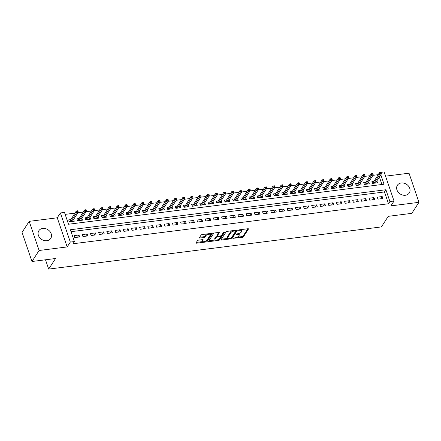 <?xml version="1.0" encoding="UTF-8"?>
<svg xmlns="http://www.w3.org/2000/svg" width="441" height="441" viewBox="0 0 441 441"><rect width="100%" height="100%" fill="white"/><g stroke="black" fill="none" stroke-linecap="round" stroke-linejoin="round"><path stroke-width="0.66" d="M233.394 238.245L242.307 237.39A0.893 0.358 161.2 0 0 243.393 236.856L248.437 229.066A0.893 0.358 161.2 0 0 248.476 228.885A0.893 0.358 161.2 0 0 247.914 228.736L239.364 229.822L238.581 230.323L240.08 230.285A2.855 1.147 161.2 0 1 241.883 230.753A2.855 1.147 161.2 0 1 241.756 231.343L241.337 231.994A2.855 1.147 161.2 0 1 237.864 233.702L236.001 234.221L237.473 234.309A2.855 1.147 161.2 0 1 239.276 234.777A2.855 1.147 161.2 0 1 239.149 235.367L238.73 236.018A2.855 1.147 161.2 0 1 235.257 237.727L233.394 238.245M46.889 240.709A7.084 5.783 32.9 0 0 50.748 238.421A7.084 5.783 32.9 0 0 49.943 231.514A7.084 5.783 32.9 0 0 42.711 228.427A7.084 5.783 32.9 0 0 38.852 230.715A7.084 5.783 32.9 0 0 39.657 237.622A7.084 5.783 32.9 0 0 46.889 240.709M405.428 195.253A7.084 5.783 32.9 0 0 409.287 192.96A7.084 5.783 32.9 0 0 408.482 186.058A7.084 5.783 32.9 0 0 401.249 182.971A7.084 5.783 32.9 0 0 397.391 185.259A7.084 5.783 32.9 0 0 398.195 192.166A7.084 5.783 32.9 0 0 405.428 195.253M198.555 240.141A0.893 0.358 161.2 0 0 197.469 240.676L196.052 242.859A0.893 0.358 161.2 0 0 196.013 243.046A0.893 0.358 161.2 0 0 196.576 243.189L206.068 241.988A0.893 0.358 161.2 0 0 207.154 241.453L212.198 233.664A0.893 0.358 161.2 0 0 212.237 233.476A0.893 0.358 161.2 0 0 211.674 233.333L202.182 234.535A0.893 0.358 161.2 0 0 201.096 235.07L199.387 237.71A0.893 0.358 161.2 0 0 199.349 237.892A0.893 0.358 161.2 0 0 199.911 238.041L203.974 237.523A0.893 0.358 161.2 0 0 205.059 236.988L205.908 235.681A2.387 0.959 161.2 0 1 208.284 234.347A2.387 0.959 161.2 0 1 210.318 234.64A2.387 0.959 161.2 0 1 210.208 235.136L206.89 240.262A2.387 0.959 161.2 0 1 204.514 241.596A2.387 0.959 161.2 0 1 202.48 241.304A2.387 0.959 161.2 0 1 202.584 240.808L203.141 239.954A0.893 0.358 161.2 0 0 203.18 239.766A0.893 0.358 161.2 0 0 202.617 239.623L198.555 240.141M31.967 261.502L22.05 232.374L29.189 221.354L39.106 250.482L31.967 261.502L55.527 258.514L48.675 269.098L381.399 226.911L388.251 216.333L411.811 213.345L418.95 202.325L390.88 205.881L394.022 201.035L389.927 201.554L388.499 203.759L72.986 243.763L74.413 241.558L70.312 242.076L60.395 212.948L64.496 212.424L68.515 224.237L384.028 184.233L380.815 174.801M39.106 250.482L67.175 246.927L70.312 242.076M221.068 239.689A0.893 0.358 161.2 0 0 221.029 239.871A0.893 0.358 161.2 0 0 221.597 240.02L231.084 238.813A0.893 0.358 161.2 0 0 232.17 238.278L237.214 230.489A0.893 0.358 161.2 0 0 237.258 230.307A0.893 0.358 161.2 0 0 236.69 230.158L227.198 231.365A0.893 0.358 161.2 0 0 226.117 231.9L221.068 239.689M218.576 240.4L209.084 241.602A0.893 0.358 161.2 0 1 208.521 241.459A0.893 0.358 161.2 0 1 208.56 241.271L213.604 233.482A0.893 0.358 161.2 0 1 214.69 232.947L218.753 232.435A0.893 0.358 161.2 0 1 219.315 232.578A0.893 0.358 161.2 0 1 219.276 232.765L217.231 235.924A0.893 0.358 161.2 0 0 217.192 236.111A0.893 0.358 161.2 0 0 217.755 236.255L220.45 235.913A0.893 0.358 161.2 0 0 221.536 235.378L223.664 232.087L224.789 231.944L219.662 239.865A0.893 0.358 161.2 0 1 218.576 240.4L218.058 239.645M418.95 202.325L409.033 173.192L385.561 176.168M70.714 219.612L68.697 219.872L69.369 221.84L74.286 221.217L73.647 219.342M78.911 218.576L76.894 218.83L77.561 220.798L82.478 220.175L81.844 218.301M87.109 217.534L85.091 217.793L85.758 219.761L90.675 219.138L90.036 217.264M95.3 216.498L93.283 216.751L93.955 218.719L98.872 218.097L98.233 216.222M103.497 215.456L101.48 215.715L102.147 217.683L107.064 217.06L106.43 215.186M111.689 214.42L109.671 214.673L110.344 216.641L115.261 216.018L114.621 214.144M119.886 213.378L117.868 213.637L118.541 215.605L123.458 214.982L122.819 213.108M128.083 212.341L126.065 212.595L126.732 214.563L131.65 213.94L131.016 212.066M136.275 211.3L134.257 211.559L134.929 213.527L139.847 212.904L139.207 211.03M144.472 210.263L142.454 210.517L143.127 212.485L148.044 211.862L147.404 209.988M152.669 209.227L150.651 209.481L151.318 211.448L156.235 210.826L155.601 208.951M160.86 208.185L158.843 208.439L159.515 210.407L164.432 209.784L163.793 207.909M169.057 207.149L167.04 207.402L167.712 209.37L172.629 208.747L171.99 206.873M177.254 206.107L175.237 206.36L175.904 208.334L180.821 207.705L180.182 205.831M185.446 205.071L183.428 205.324L184.101 207.292L189.018 206.669L188.379 204.795M193.643 204.029L191.626 204.282L192.298 206.256L197.215 205.627L196.576 203.753M201.84 202.992L199.823 203.246L200.49 205.214L205.407 204.591L204.767 202.717M210.032 201.95L208.014 202.21L208.687 204.177L213.604 203.549L212.964 201.675M218.229 200.914L216.211 201.168L216.878 203.136L221.795 202.513L221.161 200.638M226.426 199.872L224.408 200.131L225.075 202.099L229.993 201.476L229.353 199.602M234.618 198.836L232.6 199.089L233.272 201.057L238.19 200.435L237.55 198.56M242.815 197.794L240.797 198.053L241.464 200.021L246.381 199.398L245.747 197.524M251.012 196.758L248.994 197.011L249.661 198.979L254.578 198.356L253.939 196.482M259.203 195.716L257.186 195.975L257.858 197.943L262.775 197.32L262.136 195.446M267.4 194.679L265.383 194.933L266.05 196.901L270.967 196.278L270.333 194.404M275.592 193.638L273.574 193.897L274.247 195.865L279.164 195.242L278.525 193.367M283.789 192.601L281.771 192.855L282.444 194.823L287.361 194.2L286.722 192.326M291.986 191.559L289.969 191.818L290.636 193.786L295.553 193.164L294.919 191.289M300.178 190.523L298.16 190.777L298.833 192.745L303.75 192.122L303.11 190.247M308.375 189.481L306.357 189.74L307.03 191.708L311.947 191.085L311.307 189.211M316.572 188.445L314.554 188.698L315.221 190.666L320.138 190.043L319.499 188.169M324.763 187.403L322.746 187.662L323.418 189.63L328.336 189.007L327.696 187.133M332.961 186.367L330.943 186.62L331.615 188.588L336.533 187.965L335.893 186.091M341.158 185.325L339.14 185.584L339.807 187.552L344.724 186.929L344.085 185.055M349.349 184.288L347.332 184.542L348.004 186.51L352.921 185.887L352.282 184.013M357.546 183.247L355.529 183.506L356.196 185.474L361.113 184.851L360.479 182.976M365.743 182.21L363.726 182.464L364.393 184.432L369.31 183.809L368.67 181.935M377.948 199.139L382.865 198.516L382.198 196.548L377.281 197.171L377.948 199.139M369.756 200.181L374.674 199.558L374.001 197.59L369.084 198.213L369.756 200.181M361.559 201.217L366.477 200.594L365.804 198.626L360.887 199.249L361.559 201.217M353.362 202.259L358.279 201.636L357.612 199.668L352.695 200.291L353.362 202.259M345.171 203.295L350.088 202.673L349.415 200.705L344.498 201.328L345.171 203.295M336.974 204.337L341.891 203.714L341.218 201.746L336.301 202.369L336.974 204.337M328.777 205.374L333.694 204.751L333.027 202.783L328.11 203.406L328.777 205.374M320.585 206.416L325.502 205.793L324.83 203.825L319.912 204.448L320.585 206.416M312.388 207.452L317.305 206.829L316.632 204.861L311.715 205.484L312.388 207.452M304.191 208.494L309.108 207.871L308.441 205.903L303.524 206.526L304.191 208.494M295.999 209.53L300.916 208.907L300.244 206.939L295.327 207.562L295.999 209.53M287.802 210.572L292.719 209.949L292.047 207.976L287.135 208.604L287.802 210.572M279.605 211.608L284.522 210.985L283.855 209.017L278.938 209.64L279.605 211.608M271.413 212.65L276.331 212.027L275.658 210.054L270.741 210.682L271.413 212.65M263.216 213.687L268.134 213.064L267.466 211.096L262.549 211.719L263.216 213.687M255.019 214.728L259.936 214.1L259.269 212.132L254.352 212.76L255.019 214.728M246.828 215.765L251.745 215.142L251.072 213.174L246.155 213.797L246.828 215.765M238.631 216.807L243.548 216.178L242.881 214.21L237.964 214.833L238.631 216.807M230.439 217.843L235.356 217.22L234.684 215.252L229.767 215.875L230.439 217.843M222.242 218.885L227.159 218.256L226.487 216.288L221.569 216.911L222.242 218.885M214.045 219.921L218.962 219.298L218.295 217.33L213.378 217.953L214.045 219.921M205.853 220.958L210.77 220.335L210.098 218.367L205.181 218.99L205.853 220.958M197.656 221.999L202.573 221.376L201.901 219.409L196.984 220.031L197.656 221.999M189.459 223.036L194.376 222.413L193.709 220.445L188.792 221.068L189.459 223.036M181.268 224.078L186.185 223.455L185.512 221.487L180.595 222.11L181.268 224.078M173.07 225.114L177.988 224.491L177.315 222.523L172.398 223.146L173.07 225.114M164.873 226.156L169.791 225.533L169.124 223.565L164.206 224.188L164.873 226.156M156.682 227.192L161.599 226.569L160.926 224.601L156.009 225.224L156.682 227.192M148.485 228.234L153.402 227.611L152.729 225.643L147.812 226.266L148.485 228.234M140.288 229.27L145.205 228.647L144.538 226.68L139.621 227.302L140.288 229.27M132.096 230.312L137.013 229.689L136.341 227.721L131.424 228.344L132.096 230.312M123.899 231.349L128.816 230.726L128.149 228.758L123.232 229.381L123.899 231.349M115.702 232.39L120.619 231.768L119.952 229.8L115.035 230.423L115.702 232.39M107.51 233.427L112.427 232.804L111.755 230.836L106.838 231.459L107.51 233.427M99.313 234.469L104.23 233.846L103.563 231.878L98.646 232.501L99.313 234.469M91.116 235.505L96.033 234.882L95.366 232.914L90.449 233.537L91.116 235.505M82.925 236.547L87.842 235.924L87.169 233.956L82.252 234.579L82.925 236.547M388.499 203.759L384.475 191.951L71.051 231.685M78.978 234.992L74.06 235.615L74.727 237.583L79.645 236.96L78.978 234.992L77.528 237.23M378.135 174.686L372.943 175.342M369.944 175.722L364.751 176.383M361.747 176.764L356.554 177.42M353.555 177.8L348.357 178.462M345.358 178.842L340.165 179.498M337.161 179.878L331.968 180.54M328.969 180.92L323.771 181.576M320.772 181.957L315.58 182.613M312.575 182.998L307.383 183.654M304.384 184.035L299.185 184.691M296.187 185.071L290.994 185.733M287.99 186.113L282.797 186.769M279.798 187.149L274.6 187.811M271.601 188.191L266.408 188.847M263.404 189.228L258.211 189.889M255.212 190.269L250.014 190.925M247.015 191.306L241.822 191.967M238.818 192.348L233.625 193.004M230.626 193.384L225.428 194.046M222.429 194.426L217.237 195.082M214.232 195.462L209.04 196.124M206.041 196.504L200.848 197.16M197.844 197.54L192.651 198.202M189.652 198.582L184.454 199.238M181.455 199.619L176.262 200.28M173.258 200.661L168.065 201.316M165.066 201.697L159.868 202.358M156.869 202.739L151.676 203.395M148.672 203.775L143.479 204.437M140.481 204.817L135.282 205.473M132.283 205.853L127.091 206.515M124.086 206.895L118.894 207.551M115.895 207.931L110.697 208.593M107.698 208.973L102.505 209.629M99.501 210.01L94.308 210.671M91.309 211.052L86.111 211.708M83.112 212.088L77.919 212.749M74.915 213.13L65.152 214.365M381.939 184.498L379.387 177.006M373.935 181.168L371.917 181.427L372.59 183.395L377.507 182.772L376.868 180.898M45.506 259.788L48.675 269.098M67.175 246.927L57.258 217.793L29.189 221.354M57.258 217.793L60.395 212.948M379.949 172.514L384.105 171.902L394.022 201.035M389.927 201.554L385.903 189.746L70.389 229.744L74.413 241.558M384.475 191.951L385.903 189.746M382.198 196.548L380.748 198.786M374.001 197.59L372.551 199.823M365.804 198.626L364.36 200.864M357.612 199.668L356.163 201.901M349.415 200.705L347.966 202.943M341.218 201.746L339.774 203.979M333.027 202.783L331.577 205.021M324.83 203.825L323.38 206.057M316.632 204.861L315.188 207.099M308.441 205.903L306.991 208.135M300.244 206.939L298.794 209.177M292.047 207.976L290.602 210.214M283.855 209.017L282.405 211.256M275.658 210.054L274.208 212.292M267.466 211.096L266.017 213.334M259.269 212.132L257.82 214.37M251.072 213.174L249.623 215.412M242.881 214.21L241.431 216.448M234.684 215.252L233.234 217.49M226.487 216.288L225.037 218.527M218.295 217.33L216.845 219.568M210.098 218.367L208.648 220.605M201.901 219.409L200.457 221.647M193.709 220.445L192.259 222.683M185.512 221.487L184.062 223.725M177.315 222.523L175.871 224.761M169.124 223.565L167.674 225.803M160.926 224.601L159.477 226.839M152.729 225.643L151.285 227.881M144.538 226.68L143.088 228.918M136.341 227.721L134.891 229.959M128.149 228.758L126.699 230.996M119.952 229.8L118.502 232.032M111.755 230.836L110.305 233.074M103.563 231.878L102.114 234.11M95.366 232.914L93.916 235.152M87.169 233.956L85.719 236.189M239.276 234.777L239.011 233.989A2.855 1.147 161.2 0 0 238.515 233.587M241.883 230.753L241.618 229.965A2.855 1.147 161.2 0 0 241.199 229.59M237.021 237.241L242.037 236.602A0.893 0.358 161.2 0 0 243.123 236.067L247.87 228.741M231.415 237.853A0.893 0.358 161.2 0 0 231.905 237.49L236.646 230.163M221.371 239.226L228.041 238.377M230.593 238.322L231.354 237.947L235.781 231.112L234.248 231.023A2.855 1.147 161.2 0 0 230.775 232.738L227.749 237.412A2.855 1.147 161.2 0 0 227.622 238.002A2.855 1.147 161.2 0 0 229.43 238.465L230.593 238.322M232.22 230.726A2.855 1.147 161.2 0 0 230.511 231.949L230.775 232.738M227.622 238.002L227.358 237.214A2.855 1.147 161.2 0 1 227.484 236.624L230.511 231.949M215.307 239.992L208.863 240.808M218.708 232.44L216.961 235.136A0.893 0.358 161.2 0 0 216.922 235.323L217.192 236.111M224.111 231.795L219.392 239.077L219.662 239.865M215.109 239.198A2.387 0.959 161.2 0 0 215.004 239.695A2.387 0.959 161.2 0 0 217.033 239.992A2.387 0.959 161.2 0 0 219.414 238.658L220.583 236.85A0.893 0.358 161.2 0 0 220.621 236.663A0.893 0.358 161.2 0 0 220.059 236.519L217.363 236.861A0.893 0.358 161.2 0 0 216.277 237.396L215.109 239.198L214.839 238.416A2.387 0.959 161.2 0 0 214.734 238.912L215.004 239.695M220.313 236.062A0.893 0.358 161.2 0 0 220.362 235.924L220.621 236.663M214.839 238.416L216.013 236.608A0.893 0.358 161.2 0 1 217.093 236.073L217.176 236.062M218.312 239.612A0.893 0.358 161.2 0 0 219.392 239.077M202.48 241.304L202.21 240.516A2.387 0.959 161.2 0 1 202.32 240.02L202.573 239.628M210.318 234.64L210.048 233.851A2.387 0.959 161.2 0 0 209.778 233.57M206.928 233.934A2.387 0.959 161.2 0 0 205.638 234.893L205.908 235.681M199.685 237.247L203.709 236.74A0.893 0.358 161.2 0 0 204.789 236.205L205.638 234.893M205.6 241.221L205.804 241.199A0.893 0.358 161.2 0 0 206.884 240.665L211.63 233.339M196.35 242.396L202.755 241.585M372.458 183.015L372.766 182.976M381.311 173.093L381.041 172.31L380.219 172.414L380.489 173.197L381.311 173.093L381.371 173.941L379.899 174.129L379.414 172.712L372.744 183.373M380.489 173.197L374.012 183.213M381.371 173.941L375.489 183.026M379.414 172.712L380.219 172.414M364.266 184.057L364.569 184.018M373.114 174.134L372.843 173.346L372.028 173.451L372.292 174.239L373.114 174.134L373.18 174.983L371.702 175.165L371.223 173.748L364.547 184.415M372.292 174.239L365.821 184.255M373.18 174.983L367.292 184.068M371.223 173.748L372.028 173.451M356.069 185.093L356.378 185.055M364.916 175.171L364.652 174.388L363.831 174.487L364.101 175.275L364.916 175.171L364.983 176.02L363.505 176.207L363.026 174.79L356.356 185.452M364.101 175.275L357.623 185.292M364.983 176.02L359.095 185.104M363.026 174.79L363.831 174.487M347.877 186.135L348.181 186.096M356.725 176.213L356.455 175.424L355.633 175.529L355.904 176.317L356.725 176.213L356.786 177.056L355.314 177.243L354.829 175.827L348.158 186.493M355.904 176.317L349.426 186.334M356.786 177.056L350.904 186.146M354.829 175.827L355.633 175.529M339.68 187.171L339.983 187.133M348.528 177.249L348.258 176.466L347.442 176.565L347.706 177.354L348.528 177.249L348.594 178.098L347.117 178.285L346.637 176.869L339.961 187.53M347.706 177.354L341.235 187.37M348.594 178.098L342.707 187.182M346.637 176.869L347.442 176.565M331.483 188.213L331.792 188.175M340.331 178.291L340.066 177.502L339.245 177.607L339.515 178.396L340.331 178.291L340.397 179.134L338.92 179.322L338.44 177.905L331.77 188.572M339.515 178.396L333.038 188.412M340.397 179.134L334.515 188.224M338.44 177.905L339.245 177.607M323.292 189.25L323.595 189.211M332.139 179.327L331.869 178.544L331.053 178.644L331.318 179.432L332.139 179.327L332.2 180.176L330.728 180.363L330.243 178.947L323.573 189.608M331.318 179.432L324.841 189.448M332.2 180.176L326.318 189.261M330.243 178.947L331.053 178.644M315.095 190.292L315.398 190.253M323.942 180.369L323.677 179.581L322.856 179.685L323.121 180.474L323.942 180.369L324.008 181.212L322.531 181.4L322.051 179.983L315.376 190.65M323.121 180.474L316.649 190.49M324.008 181.212L318.121 190.303M322.051 179.983L322.856 179.685M306.897 191.328L307.206 191.289M315.75 181.405L315.48 180.623L314.659 180.722L314.929 181.51L315.75 181.405L315.811 182.254L314.334 182.442L313.854 181.025L307.184 191.686M314.929 181.51L308.452 191.526M315.811 182.254L309.929 191.339M313.854 181.025L314.659 180.722M298.706 192.37L299.009 192.331M307.553 182.447L307.283 181.659L306.467 181.764L306.732 182.552L307.553 182.447L307.614 183.291L306.142 183.478L305.657 182.061L298.987 192.728M306.732 182.552L300.255 192.563M307.614 183.291L301.732 192.381M305.657 182.061L306.467 181.764M290.509 193.406L290.812 193.367M299.356 183.484L299.092 182.701L298.27 182.8L298.54 183.588L299.356 183.484L299.422 184.332L297.945 184.52L297.466 183.103L290.79 193.764M298.54 183.588L292.063 193.605M299.422 184.332L293.535 193.417M297.466 183.103L298.27 182.8M282.312 194.448L282.62 194.409M291.165 184.525L290.895 183.737L290.073 183.842L290.343 184.63L291.165 184.525L291.225 185.369L289.754 185.556L289.268 184.14L282.598 194.806M290.343 184.63L283.866 194.641M291.225 185.369L285.344 194.459M289.268 184.14L290.073 183.842M274.12 195.484L274.423 195.446M282.968 185.562L282.698 184.773L281.882 184.878L282.146 185.667L282.968 185.562L283.028 186.411L281.556 186.598L281.071 185.181L274.401 195.843M282.146 185.667L275.669 195.683M283.028 186.411L277.146 195.495M281.071 185.181L281.882 184.878M265.923 196.526L266.226 196.488M274.771 186.604L274.506 185.815L273.685 185.92L273.955 186.708L274.771 186.604L274.837 187.447L273.359 187.634L272.88 186.218L266.204 196.884M273.955 186.708L267.478 196.719M274.837 187.447L268.949 196.532M272.88 186.218L273.685 185.92M257.726 197.562L258.035 197.524M266.579 187.64L266.309 186.852L265.488 186.956L265.758 187.745L266.579 187.64L266.64 188.489L265.168 188.676L264.683 187.26L258.013 197.921M265.758 187.745L259.28 197.761M266.64 188.489L260.758 197.574M264.683 187.26L265.488 186.956M249.534 198.604L249.838 198.566M258.382 188.682L258.112 187.894L257.296 187.998L257.561 188.787L258.382 188.682L258.448 189.525L256.971 189.713L256.486 188.296L249.815 198.963M257.561 188.787L251.083 198.797M258.448 189.525L252.561 198.61M256.486 188.296L257.296 187.998M241.337 199.641L241.646 199.602M250.185 189.718L249.92 188.93L249.099 189.035L249.369 189.823L250.185 189.718L250.251 190.567L248.774 190.755L248.294 189.338L241.624 199.999M249.369 189.823L242.892 199.839M250.251 190.567L244.364 199.652M248.294 189.338L249.099 189.035M233.14 200.683L233.449 200.644M241.993 190.76L241.723 189.972L240.902 190.077L241.172 190.865L241.993 190.76L242.054 191.603L240.582 191.791L240.097 190.374L233.427 201.041M241.172 190.865L234.695 200.875M242.054 191.603L236.172 200.688M240.097 190.374L240.902 190.077M224.949 201.719L225.252 201.68M233.796 191.796L233.526 191.008L232.71 191.113L232.975 191.901L233.796 191.796L233.862 192.645L232.385 192.833L231.9 191.416L225.23 202.077M232.975 191.901L226.498 201.917M233.862 192.645L227.975 201.73M231.9 191.416L232.71 191.113M216.751 202.761L217.06 202.717M225.599 192.838L225.334 192.05L224.513 192.155L224.783 192.943L225.599 192.838L225.665 193.682L224.188 193.869L223.708 192.452L217.038 203.119M224.783 192.943L218.306 202.954M225.665 193.682L219.778 202.766M223.708 192.452L224.513 192.155M208.554 203.797L208.863 203.759M217.407 193.875L217.137 193.086L216.316 193.191L216.586 193.979L217.407 193.875L217.468 194.724L215.996 194.911L215.511 193.494L208.841 204.155M216.586 193.979L210.109 203.996M217.468 194.724L211.586 203.808M215.511 193.494L216.316 193.191M200.363 204.839L200.666 204.795M209.21 194.916L208.94 194.128L208.124 194.233L208.389 195.021L209.21 194.916L209.277 195.76L207.799 195.947L207.32 194.531L200.644 205.192M208.389 195.021L201.917 205.032M209.277 195.76L203.389 204.845M207.32 194.531L208.124 194.233M192.166 205.875L192.474 205.837M201.013 195.953L200.749 195.165L199.927 195.269L200.197 196.058L201.013 195.953L201.079 196.802L199.602 196.989L199.123 195.572L192.452 206.234M200.197 196.058L193.72 206.074M201.079 196.802L195.192 205.886M199.123 195.572L199.927 195.269M183.974 206.912L184.277 206.873M192.822 196.995L192.552 196.206L191.73 196.311L192 197.094L192.822 196.995L192.882 197.838L191.411 198.026L190.925 196.609L184.255 207.27M192 197.094L185.523 207.11M192.882 197.838L187.001 206.923M190.925 196.609L191.73 196.311M175.777 207.954L176.08 207.915M184.625 198.031L184.36 197.243L183.539 197.347L183.803 198.136L184.625 198.031L184.691 198.88L183.213 199.067L182.734 197.651L176.058 208.312M183.803 198.136L177.332 208.152M184.691 198.88L178.803 207.965M182.734 197.651L183.539 197.347M167.58 208.99L167.889 208.951M176.428 199.073L176.163 198.285L175.342 198.389L175.612 199.172L176.428 199.073L176.494 199.916L175.016 200.104L174.537 198.687L167.867 209.348M175.612 199.172L169.135 209.188M176.494 199.916L170.612 209.001M174.537 198.687L175.342 198.389M159.388 210.032L159.692 209.993M168.236 200.109L167.966 199.321L167.15 199.426L167.415 200.214L168.236 200.109L168.297 200.958L166.825 201.146L166.34 199.723L159.67 210.39M167.415 200.214L160.937 210.23M168.297 200.958L162.415 210.043M166.34 199.723L167.15 199.426M151.191 211.068L151.495 211.03M160.039 201.151L159.774 200.363L158.953 200.468L159.223 201.25L160.039 201.151L160.105 201.995L158.628 202.182L158.148 200.765L151.472 211.426M159.223 201.25L152.746 211.267M160.105 201.995L154.218 211.079M158.148 200.765L158.953 200.468M142.994 212.11L143.303 212.071M151.847 202.187L151.577 201.399L150.756 201.504L151.026 202.292L151.847 202.187L151.908 203.036L150.436 203.224L149.951 201.802L143.281 212.468M151.026 202.292L144.549 212.308M151.908 203.036L146.026 212.121M149.951 201.802L150.756 201.504M134.803 213.146L135.106 213.108M143.65 203.229L143.38 202.441L142.564 202.546L142.829 203.329L143.65 203.229L143.711 204.073L142.239 204.26L141.754 202.843L135.084 213.505M142.829 203.329L136.352 213.345M143.711 204.073L137.829 213.157M141.754 202.843L142.564 202.546M126.606 214.188L126.909 214.15M135.453 204.266L135.189 203.477L134.367 203.582L134.637 204.37L135.453 204.266L135.519 205.115L134.042 205.302L133.562 203.88L126.887 214.547M134.637 204.37L128.16 214.387M135.519 205.115L129.632 214.199M133.562 203.88L134.367 203.582M118.409 215.225L118.717 215.186M127.262 205.308L126.991 204.519L126.17 204.624L126.44 205.407L127.262 205.308L127.322 206.151L125.85 206.338L125.365 204.922L118.695 215.583M126.44 205.407L119.963 215.423M127.322 206.151L121.44 215.236M125.365 204.922L126.17 204.624M110.217 216.266L110.52 216.228M119.064 206.344L118.794 205.556L117.979 205.66L118.243 206.449L119.064 206.344L119.131 207.193L117.653 207.375L117.168 205.958L110.498 216.625M118.243 206.449L111.766 216.465M119.131 207.193L113.243 216.277M117.168 205.958L117.979 205.66M102.02 217.303L102.323 217.264M110.867 207.386L110.603 206.597L109.781 206.702L110.052 207.485L110.867 207.386L110.934 208.229L109.456 208.417L108.977 207L102.306 217.661M110.052 207.485L103.574 217.501M110.934 208.229L105.046 217.314M108.977 207L109.781 206.702M93.823 218.345L94.131 218.306M102.676 208.422L102.406 207.634L101.584 207.739L101.854 208.527L102.676 208.422L102.736 209.271L101.265 209.453L100.78 208.036L94.109 218.703M101.854 208.527L95.377 218.543M102.736 209.271L96.855 218.356M100.78 208.036L101.584 207.739M85.631 219.381L85.934 219.342M94.479 209.458L94.209 208.676L93.393 208.78L93.657 209.563L94.479 209.458L94.545 210.307L93.068 210.495L92.582 209.078L85.912 219.739M93.657 209.563L87.18 219.579M94.545 210.307L88.658 219.392M92.582 209.078L93.393 208.78M77.434 220.423L77.743 220.384M86.282 210.5L86.017 209.712L85.196 209.817L85.466 210.605L86.282 210.5L86.348 211.349L84.87 211.531L84.391 210.114L77.721 220.781M85.466 210.605L78.989 220.621M86.348 211.349L80.46 220.434M84.391 210.114L85.196 209.817M69.237 221.459L69.546 221.421M78.09 211.537L77.82 210.754L76.999 210.853L77.269 211.641L78.09 211.537L78.151 212.386L76.679 212.573L76.194 211.156L69.524 221.817M77.269 211.641L70.792 221.658M78.151 212.386L72.269 221.47M76.194 211.156L76.999 210.853M233.62 238.052L233.763 238.476M238.829 230.004L238.972 230.428M236.222 234.028L236.365 234.452M237.291 233.78L237.473 234.309M239.898 229.755L240.08 230.285M248.333 228.758L248.437 229.066M243.123 236.067L243.393 236.856M242.037 236.602L242.307 237.39M237.109 230.18L237.214 230.489M231.905 237.49L232.17 238.278M230.891 238.245L231.084 238.813M221.338 239.27L221.597 240.02M235.235 230.345L235.417 230.88M234.066 230.494L234.248 231.023M227.484 236.624L227.749 237.412M208.83 240.858L209.084 241.602M219.171 232.457L219.276 232.765M216.961 235.136L217.231 235.924M219.877 235.985L220.059 236.519M217.093 236.073L217.363 236.861M216.013 236.608L216.277 237.396M203.036 239.645L203.141 239.954M202.32 240.02L202.584 240.808M204.789 236.205L205.059 236.988M203.709 236.74L203.974 237.523M199.657 237.291L199.911 238.041M212.093 233.355L212.198 233.664M206.884 240.665L207.154 241.453M205.804 241.199L206.068 241.988M196.322 242.44L196.576 243.189M235.577 230.301L235.808 230.979"/></g></svg>
